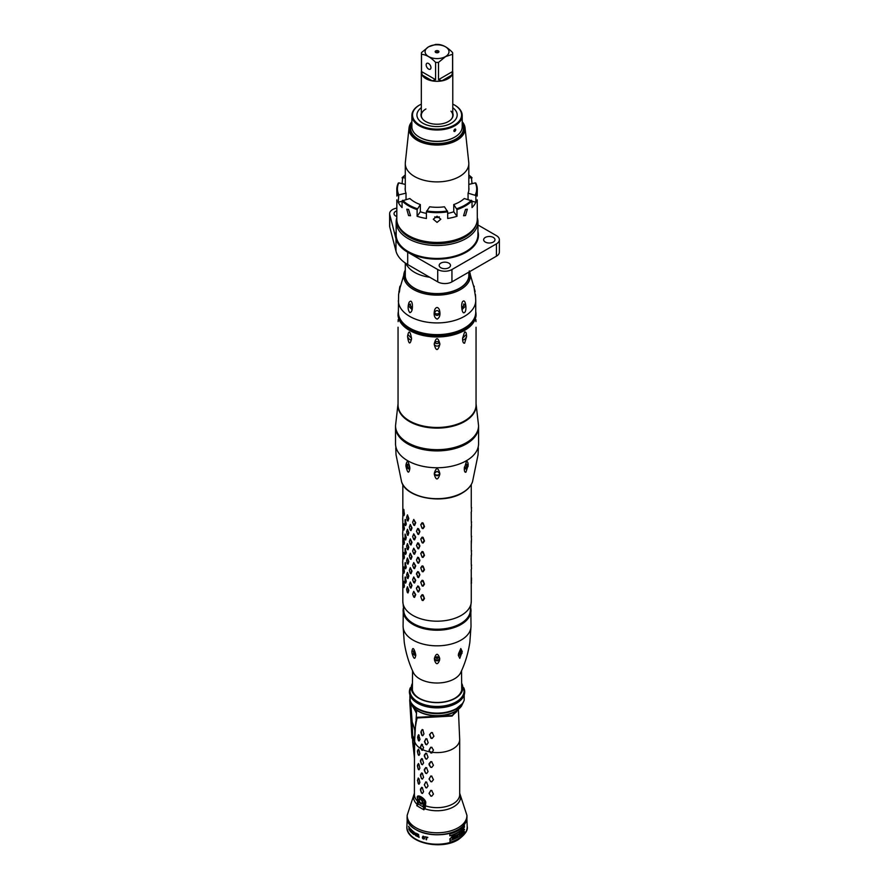 <?xml version="1.0" encoding="UTF-8"?>
<svg xmlns="http://www.w3.org/2000/svg" width="889" height="889" viewBox="0 0 889 889"><rect width="100%" height="100%" fill="white"/><g stroke="black" fill="none" stroke-linecap="round" stroke-linejoin="round"><path stroke-width="1.33" d="M461.535 670.806L461.713 689.208A24.67 14.246 180 0 1 461.669 690.208M412.407 686.419A24.848 14.346 0 0 0 412.207 688.264A24.848 14.346 0 0 0 419.264 698.287M461.691 686.419A24.848 14.346 180 0 1 461.902 688.264A24.848 14.346 180 0 1 454.835 698.287M461.669 683.963A25.481 14.713 180 0 1 455.068 698.154L455.068 698.154A25.481 14.713 0 0 1 419.03 698.154A25.481 14.713 0 0 1 412.429 683.963M412.44 683.297A25.792 14.891 0 0 0 423.686 700.488A25.792 14.891 0 0 0 455.29 698.287A25.792 14.891 180 0 0 461.658 683.297M464.091 691.197A27.048 15.613 180 0 1 464.102 691.553A27.048 15.613 180 0 1 456.179 702.599A27.048 15.613 180 0 1 426.698 705.977A27.048 15.613 180 0 1 409.996 691.553A27.048 15.613 180 0 1 410.007 691.197M410.374 687.697A27.648 15.958 0 0 0 409.896 688.908A27.648 15.958 0 0 0 424.109 706.01A27.648 15.958 0 0 0 456.602 703.188A27.648 15.958 180 0 0 464.202 688.908L464.202 700.154A27.648 15.958 180 0 1 462.236 703.744A27.648 15.958 180 0 1 456.602 708.455A27.648 15.958 0 0 1 411.863 703.744A27.648 15.958 0 0 1 409.896 700.154L409.896 688.908M463.725 687.697A27.648 15.958 180 0 1 464.202 688.908M414.407 758.084L414.819 730.702L416.974 717.323L452.079 715.534L457.768 709.866M416.052 719.923L416.697 710.144M422.553 750.238L421.53 749.905L420.475 746.96L421.575 744.249L423.575 747.582L422.386 750.349L421.53 749.905L422.386 750.349M431.921 752.927L430.643 752.894L429.043 750.26L430.698 747.305L431.776 747.482L433.465 750.049L431.721 753.05L430.643 752.894L431.721 753.05M431.976 747.36L430.698 747.305L431.776 747.482M458.057 709.644L452.09 716.056L417.141 717.956L415.574 724.768L414.574 741.104A22.647 13.079 180 0 1 414.496 740.726L415.574 724.768M422.597 744.593L421.575 744.249L422.431 744.693M420.019 739.304L419.008 740.993L418.352 740.448L417.608 737.325L418.53 734.736L420.019 739.304M419.008 740.993L418.352 740.448L419.186 740.881M418.541 740.348L417.83 736.27L418.53 734.736L419.186 735.27M423.953 733.925L422.686 735.781L421.853 735.347L420.886 732.347L422.086 729.602L422.908 730.025L423.953 733.925M422.686 735.781L421.853 735.347L422.864 735.67M423.086 729.925L422.086 729.602L422.908 730.025M428.187 742.748L426.698 744.738L425.698 744.426L424.453 741.593L425.887 738.726L426.864 739.037L428.187 742.748M426.698 744.738L425.698 744.426L426.876 744.626M427.053 738.926L425.887 738.726L426.864 739.037M433.932 736.225L432.076 738.448L431.021 738.303L429.543 734.692L431.298 732.614L432.332 732.769L433.932 736.225M432.076 738.448L431.021 738.303L432.276 738.326M432.532 732.647L431.298 732.614L432.332 732.769M451.312 715.956L417.019 717.301L415.796 721.812L414.552 738.492M463.614 701.599L461.547 705.988L455.357 711.467C442.889 719.079 419.186 716.445 412.552 705.988L409.74 699.687M416.541 713.623A18.858 5.29 51.5 0 0 410.785 703.832L410.662 701.732M414.819 730.702A41.227 24.548 48.5 0 0 412.185 722.079L410.785 703.832A3.134 1.989 177.8 0 1 410.029 702.71L410.24 698.676M414.352 741.848A54.829 29.281 13.6 0 0 412.696 737.526L412.185 722.079A1.889 1.078 176 0 1 412.052 721.746A1.889 1.078 176 0 1 412.129 721.368M414.252 746.838A56.618 34.604 -179.7 0 0 412.818 742.882L412.696 737.526A1.889 1.078 179.2 0 1 412.618 737.225A1.889 1.078 179.2 0 1 412.696 736.925M412.752 742.059A2.967 1.589 154.8 0 0 412.696 742.448A2.967 1.589 154.8 0 0 412.818 742.882L414.385 757.328M414.263 746.149A56.596 34.071 1.8 0 0 412.796 742.126A2.723 1.478 157.3 0 1 412.685 741.737L413.218 747.216M417.23 717.401L416.141 720.879M456.735 711.622L451.901 715.801L417.297 717.623L416.874 718.268M425.698 803.223C426.876 799.133 415.463 792.188 417.452 798.466L417.497 804.212L416.785 805.701L423.897 809.801L425.242 807.812L425.698 803.223A2.511 1.456 0 0 0 424.442 803.034C425.698 799.822 416.23 794.044 417.797 799.2L417.497 804.212M414.496 740.726L414.407 794.577A22.647 13.079 180 0 0 417.452 801.133A2.511 1.456 180 0 1 417.797 801.867A1.889 1.089 180 0 0 418.352 802.634L418.241 804.067A1.889 1.267 -170 0 1 417.719 803.245L417.252 803.2M418.93 769.807L418.263 769.263L418.93 769.807L419.875 768.152L418.93 764.173M417.452 766.174L418.263 769.263L417.452 765.229L418.43 763.551L417.641 766.074M418.93 755.417L418.263 754.883L418.93 755.417L419.875 753.772L418.93 749.794M417.452 751.794L418.263 754.883L417.452 750.838L418.43 749.171L417.641 751.694M422.386 793.499L421.53 793.055L422.386 793.499L423.564 791.699L422.386 787.865L421.53 787.421L422.386 787.865M420.464 790.11L421.53 793.055L420.464 789.132L421.708 787.321L420.653 790.01M422.386 779.108L421.53 778.675L422.386 779.108L423.564 777.319L422.386 773.486L421.53 773.041L422.386 773.486M420.464 775.73L421.53 778.675L420.464 774.752L421.708 772.941L420.653 775.63M422.386 764.729L421.53 764.296L422.386 764.729L423.564 762.94L422.386 759.106L421.53 758.661L422.386 759.106M420.464 761.351L421.53 764.296L420.464 760.373L421.708 758.561L420.653 761.24M426.62 787.932L425.62 787.621L426.62 787.932L428.042 785.987L426.62 782.331L425.62 782.009L426.62 782.331M424.309 784.82L425.809 787.51L424.309 784.82L425.809 781.909L424.498 784.709M426.62 773.552L425.62 773.241L426.62 773.552L428.042 771.608L426.62 767.952L425.62 767.629L426.62 767.952M424.309 770.441L425.62 773.241L424.309 769.474L425.809 767.529L424.498 770.33M426.62 759.173L425.62 758.862L426.62 759.173L428.042 757.228L426.62 753.572L425.62 753.25L426.62 753.572M424.309 756.05L425.62 758.862L424.309 755.094L425.809 753.15L424.498 755.95M431.721 796.2L430.643 796.033L431.721 796.2L433.454 794.055L431.721 790.654L430.643 790.477L431.721 790.654M429.031 793.41L430.865 795.922L429.031 793.41L430.865 790.365L429.243 793.288M431.721 781.82L430.643 781.653L431.721 781.82L433.454 779.675L431.721 776.275L430.643 776.097L431.721 776.275M429.031 779.02L430.865 781.542L429.031 779.02L430.865 775.986L429.243 778.908M431.721 767.429L430.643 767.274L431.721 767.429L433.454 765.296L431.721 761.895L430.643 761.717L431.721 761.895M429.031 764.64L430.643 767.274L429.031 763.729L430.865 761.606L429.243 764.529M418.93 784.187L418.263 783.642L418.93 784.187L419.875 782.542L418.93 778.564M418.452 783.531L417.641 780.453L418.263 783.642L419.108 784.076M417.452 780.564L418.263 778.019L417.641 780.453M430.865 752.772L429.043 750.26M431.921 761.773L430.865 761.606M430.865 767.151L431.921 767.307M431.921 776.153L430.865 775.986M430.865 781.542L431.921 781.687M431.921 790.532L430.865 790.365M430.865 795.922L431.921 796.066M426.798 753.461L425.809 753.15M425.809 758.75L426.798 759.062M426.798 767.84L425.809 767.529M425.809 773.13L426.798 773.441M426.798 782.22L425.809 781.909M425.809 787.51L426.798 787.821M421.708 749.805L420.475 746.96M422.553 759.006L421.708 758.561M421.708 764.184L422.553 764.618M422.553 773.386L421.708 772.941M421.708 778.564L422.553 779.008M422.553 787.765L421.708 787.321M421.708 792.955L422.553 793.388M418.452 754.772L419.108 755.306M418.452 769.152L419.108 769.696M430.921 747.193L429.243 750.149M431.509 732.503L429.754 734.581L431.232 738.181M426.075 738.626L424.642 741.482L425.898 744.315M422.264 729.502L421.108 731.28L422.031 735.247M421.764 744.16L420.653 746.86M425.242 807.812A2.511 1.145 38.8 0 0 424.331 807.056L424.442 803.034A1.889 1.089 0 0 1 423.108 802.711C421.53 797.711 419.941 796.8 418.352 799.967L418.352 802.634M423.608 808.634L423.108 802.711M414.407 793.533A23.514 13.579 180 0 0 417.041 804.312L417.297 804.678A1.889 1.1 -144.6 0 0 417.508 805.123L418.241 804.067L423.208 806.934A1.889 0.878 -8.3 0 0 424.331 807.056L424.131 808.623A2.511 0.767 36.1 0 1 424.498 808.946M459.691 793.533A23.514 13.579 180 0 1 453.679 806.779A23.514 13.579 180 0 1 424.709 808.734A2.511 0.922 49.1 0 0 424.197 808.09M417.008 804.623L416.785 805.701L417.508 805.123M420.73 803.756A2.956 1.711 -120 0 0 422.208 803.9A2.956 1.711 -120 0 0 422.653 801.534A2.956 1.711 -120 0 0 420.73 798.922A2.956 1.711 -120 0 0 419.252 798.778A2.956 1.711 -120 0 0 418.797 801.145A2.956 1.711 -120 0 0 420.73 803.756M417.297 717.623L452.057 716.045L458.002 709.689M458.368 838.938A30.148 17.402 180 0 1 450.023 842.35L449.967 840.438A30.07 17.358 180 0 0 458.313 837.038A30.07 17.358 180 0 0 464.558 831.782L464.614 833.682A30.148 17.402 180 0 1 458.368 838.938M457.157 836.038L458.235 834.893L456.802 836.649L452.368 838.505L451.901 837.994L452.368 838.505L457.602 836.027L458.079 834.415M449.867 838.949L451.434 837.705A29.982 17.302 180 0 0 452.023 837.516L451.901 837.994M450.167 839.005L452.379 835.916A29.915 17.269 180 0 0 453.39 835.549L453.334 835.793A29.926 17.28 180 0 1 452.968 835.927L452.579 838.105L453.357 836.638A29.959 17.302 180 0 1 453.012 836.76L453.946 835.638A29.926 17.28 180 0 0 454.146 835.56L453.834 836.06L453.968 835.449M453.768 837.471L453.957 836.405A29.959 17.302 180 0 0 454.335 836.249L454.39 836.004A29.948 17.291 180 0 1 454.012 836.16M453.901 837.56L454.768 835.338A29.926 17.28 180 0 1 454.401 835.482L454.457 835.227A29.926 17.28 180 0 0 455.39 834.827L455.057 837.082L456.679 834.971A29.948 17.291 180 0 0 457.19 834.715L457.024 836.16L457.724 835.949L458.157 834.026M454.979 837.038L455.046 836.427L455.057 837.082M458.179 832.471A29.882 17.258 180 0 1 449.834 835.86L449.778 833.982A29.804 17.213 180 0 0 458.124 830.582A29.804 17.213 180 0 0 464.358 825.314L464.414 827.203A29.882 17.258 180 0 1 458.179 832.471M456.679 830.526A29.77 17.191 180 0 1 417.419 830.526M408.618 826.57A29.926 17.28 180 0 0 409.007 827.215L408.929 829.581A30.015 17.335 180 0 0 409.084 829.815L409.162 827.448A29.926 17.28 180 0 0 409.596 828.07L409.607 827.781A29.915 17.269 180 0 1 408.629 826.292L408.74 826.503M410.018 828.304L410.007 828.637A29.926 17.28 180 0 0 410.962 829.715L410.974 829.37A29.915 17.269 180 0 1 409.829 828.081L409.751 830.726A30.015 17.335 180 0 0 410.896 832.015L410.907 831.682A30.004 17.324 180 0 1 409.94 830.615L410.162 829.604A29.715 17.158 0 0 0 410.807 830.348A29.948 17.291 180 0 1 409.985 829.37L410.196 828.537A29.67 17.135 0 0 0 410.974 829.426M409.985 829.37L409.973 829.715A29.97 17.302 180 0 0 410.796 830.637L410.807 830.304M411.44 830.193L412.296 833.315A30.015 17.335 180 0 0 412.64 833.604L412.718 830.959A29.915 17.269 180 0 1 412.485 830.771L412.418 833.026L411.563 829.959A29.915 17.269 180 0 1 411.24 829.648L411.163 832.293A30.015 17.335 180 0 0 411.374 832.493L411.596 830.104M413.141 831.926L413.685 831.704A29.915 17.269 180 0 0 413.896 831.848L414.441 832.849A29.937 17.28 180 0 1 414.174 832.682L413.93 832.215A29.926 17.28 180 0 1 413.674 832.037L413.652 832.826A29.959 17.291 180 0 0 413.907 833.004L414.53 834.349L413.863 834.527A30.015 17.335 180 0 1 413.529 834.282L412.985 833.126A29.993 17.313 180 0 0 413.218 833.304L413.541 833.949A30.004 17.324 180 0 0 413.874 834.182L414.074 833.237A29.715 17.158 0 0 1 413.829 833.06L413.163 832.404M413.318 832.749L413.641 833.16A29.97 17.302 180 0 0 413.896 833.349L414.174 834.226M414.919 833.449L415.596 835.638A30.015 17.335 180 0 0 415.963 835.849L416.763 835.371L416.041 833.215A29.915 17.269 180 0 1 415.663 832.993L414.919 833.449L415.774 835.538A29.77 17.18 0 0 0 416.141 835.749L416.574 835.816M424.064 838.627L423.642 837.838A29.97 17.302 180 0 1 423.275 837.727L422.497 836.86L423.32 836.26A29.915 17.269 180 0 0 423.631 836.349L424.431 837.205A29.937 17.28 180 0 1 424.053 837.094L423.675 836.705A29.926 17.28 180 0 1 423.308 836.593L423.286 837.382A29.959 17.291 180 0 0 423.653 837.494L424.586 838.66L423.608 839.016A30.015 17.335 180 0 1 423.12 838.872L422.286 837.871A29.993 17.313 180 0 0 422.653 837.983L423.131 838.527A30.004 17.324 180 0 0 423.62 838.671L424.386 838.394L423.831 837.727A29.715 17.158 0 0 1 423.464 837.616L423.008 836.171M417.13 836.482L417.208 833.838A29.915 17.269 180 0 0 418.43 834.438L419.086 837.405A30.015 17.335 180 0 1 418.719 837.238L418.33 835.871A29.97 17.302 180 0 1 417.463 835.449L417.43 836.627A30.015 17.335 180 0 1 417.13 836.482L417.308 836.382A29.77 17.18 0 0 0 417.43 836.438M425.153 837.049A29.926 17.28 180 0 0 426.22 837.305L426.142 839.661A30.015 17.335 180 0 0 426.553 839.749L426.62 837.394A29.926 17.28 180 0 0 427.731 837.616L427.742 837.327A29.915 17.269 180 0 1 425.164 836.771L425.342 836.938A29.67 17.135 0 0 0 426.409 837.182L426.342 839.549A29.77 17.18 0 0 0 426.553 839.594M418.441 835.582A29.959 17.291 180 0 1 417.474 835.115L417.674 834.171A29.67 17.135 0 0 0 418.652 834.638L418.441 835.582M417.497 834.271A29.926 17.28 180 0 0 418.475 834.738L418.608 835.593M416.308 835.538L416.03 833.549A29.926 17.28 180 0 1 415.652 833.326L415.596 835.293A30.004 17.324 180 0 0 415.974 835.516L416.641 835.115L416.208 833.449A29.67 17.135 0 0 1 415.841 833.226L415.33 833.304M456.035 835.893L456.079 836.76M452.079 837.282A29.97 17.302 180 0 1 451.501 837.471L452.168 836.038L452.079 837.282M452.357 836.138L451.501 837.471M460.624 833.237L460.658 834.082L461.013 832.826M461.947 833.06L462.08 831.682M464.036 830.07L464.047 829.237M460.269 832.115L460.369 831.948A29.915 17.269 180 0 0 460.513 831.848L460.369 832.826A29.948 17.291 180 0 1 460.213 832.937L459.646 834.693L461.613 832.004A29.959 17.291 180 0 1 461.447 832.137L461.48 831.915A29.948 17.291 180 0 0 462.002 831.471L462.58 831.904L463.369 830.126L463.269 831.726L464.536 829.415L461.635 834.138A30.048 17.347 180 0 1 461.258 834.449L461.491 832.837L459.113 835.127L459.28 833.004L460.269 832.115M460.213 832.937L459.824 832.304L459.302 833.56L459.646 834.693M461.902 831.559L462.469 831.148M461.291 834.171A29.793 17.202 0 0 0 461.458 834.038L463.58 830.948M458.935 835.027L460.58 834.36L460.013 834.093M409.751 830.726L409.94 830.615A29.77 17.18 0 0 0 410.896 831.726M412.663 830.67L412.474 833.215A29.77 17.18 0 0 0 412.652 833.36M411.429 829.548L411.351 832.182A29.77 17.18 0 0 0 411.385 832.215M413.129 833.749L413.707 834.182A29.77 17.18 0 0 0 414.041 834.415L414.43 834.515M413.429 832.026L413.852 831.937A29.67 17.135 0 0 0 414.107 832.115L414.352 832.571A29.681 17.135 0 0 0 414.374 832.582M422.475 837.76L423.297 838.76A29.77 17.18 0 0 0 423.797 838.905L424.375 838.894M422.931 836.66L423.497 836.493A29.67 17.135 0 0 0 423.864 836.605L424.242 836.982A29.681 17.135 0 0 0 424.375 837.027M417.463 835.449L417.641 835.349A29.715 17.158 0 0 0 418.508 835.771L418.897 837.138A29.77 17.18 0 0 0 419.03 837.194M417.386 833.738L417.308 836.382M426.62 837.394L426.82 837.271A29.67 17.135 0 0 0 427.742 837.46M449.823 835.704A29.637 17.113 0 0 0 464.225 827.092L464.169 825.203M450.023 842.183A29.893 17.258 0 0 0 464.425 833.571L464.358 831.671M461.313 832.737L460.58 834.082M463.847 831.082L464.336 829.304M463.08 831.615L463.113 830.404M462.58 831.904L462.291 831.037M460.18 832.726L460.335 831.737M460.48 833.971L460.446 833.137M463.891 830.782L463.847 829.959M449.678 839.127L451.256 837.605A29.726 17.158 0 0 0 451.834 837.416L452.023 837.516M456.846 836.06L457.013 834.604M454.879 836.982L455.212 834.727M453.723 837.449L453.779 836.305A29.704 17.147 0 0 0 454.157 836.149L454.212 835.904M452.401 838.005L452.779 835.816A29.67 17.135 0 0 0 453.146 835.682L453.212 835.438M422.242 802.156A2.011 1.167 -120 0 1 421.819 803.034A2.011 1.167 -120 0 1 420.819 802.934A2.011 1.167 60 0 1 419.497 801.156A2.011 1.167 60 0 1 419.808 799.544A2.011 1.167 60 0 1 420.775 799.622M420.73 799.589L420.73 799.589A2.134 1.233 -120 0 1 422.242 802.211A2.134 1.233 -120 0 1 420.73 803.089A2.134 1.233 60 0 1 419.208 800.467A2.134 1.233 60 0 1 420.73 799.589M420.73 803.7A2.889 1.667 -120 0 0 422.775 802.523A2.889 1.667 -120 0 0 420.73 798.978A2.889 1.667 60 0 0 418.675 800.156A2.889 1.667 60 0 0 420.73 803.7L420.73 803.7M412.64 739.526L410.329 705.033M424.286 627.767A32.026 18.491 0 0 0 449.812 627.767M436.188 657.427L437.91 657.427M437.055 658.516A0.945 0.767 180 0 0 437.055 656.971A0.945 0.767 180 0 0 437.055 658.516M434.354 658.438A2.834 2.311 180 0 0 439.744 658.438M437.055 660.938L439.644 659.938C437.788 664.916 436.066 664.916 434.465 659.938L437.055 660.938M439.655 658.238L437.055 656.671L434.443 658.238C436.177 653.015 437.91 653.015 439.655 658.238L439.644 659.938L439.655 658.238M454.401 678.863A24.536 14.168 180 0 1 413.385 672.595C408.884 663.083 405.829 652.948 404.239 642.18L403.084 626.223A33.971 19.614 180 0 0 424.053 644.336A33.971 19.614 180 0 0 461.069 640.091A33.971 19.614 0 0 0 471.014 626.223L469.859 642.18C468.27 652.948 465.214 663.083 460.713 672.595A24.536 14.168 0 0 1 454.401 678.863M459.78 658.349L458.38 655.46L458.557 653.726L460.802 648.559L462.236 651.593L459.78 658.349M415.541 653.726L415.719 655.46C414.974 659.816 413.752 659.105 412.052 653.337L411.863 651.593C412.552 646.948 413.774 647.659 415.541 653.726L413.907 651.137L412.363 651.081M434.465 659.938L434.443 658.238L434.465 659.938M412.052 653.337L415.507 655.793M413.474 650.959A2.834 1.634 -120 0 0 415.43 654.882A2.834 1.634 -120 0 0 415.808 655.06M414.785 651.993L415.43 653.337M437.799 657.56A19.558 11.29 0 0 0 436.299 657.56M462.047 653.337L458.591 655.793M458.557 653.726L460.191 651.137L461.747 651.081M458.291 655.06A2.834 1.634 120 0 0 458.668 654.882A2.834 1.634 120 0 0 460.624 650.959M458.668 653.337L459.313 651.993M467.77 617.466A33.137 19.136 180 0 1 460.48 623.822A33.137 19.136 180 0 1 406.329 617.466M471.526 507.386L471.526 508.141M471.248 505.685L471.492 511.342M471.526 521.765L471.526 522.521M471.248 520.065L471.492 525.721M471.248 534.445L471.492 540.101M471.248 548.835L471.492 554.48M471.248 563.215L471.492 568.871M471.237 577.528L471.192 583.851L471.526 580.05M471.248 577.594L471.492 583.251M471.526 536.111L471.526 536.9M471.526 550.491L471.526 551.28M471.526 564.882L471.526 565.66M471.526 579.295L471.492 577.828M471.27 516.098L471.203 512.008M471.27 530.477L471.437 526.177M471.27 544.857L471.437 540.556M471.148 559.414L471.437 554.936M471.203 569.538L471.27 573.616M454.223 626.489A33.338 19.247 0 0 0 470.148 612.288L471.27 601.431A34.215 19.758 180 0 1 454.679 618.366A34.215 19.758 180 0 1 420.197 618.622A34.215 19.758 180 0 1 402.828 601.431L403.95 612.288A33.338 19.247 0 0 0 454.223 626.489M402.828 520.743L402.828 528.188M402.828 522.799L402.85 524.254L402.828 522.799M402.828 535.122L402.828 542.568M402.828 537.178L402.85 538.634L402.828 537.178M402.828 549.513L402.828 556.947M402.828 551.558L402.85 553.025L402.828 551.558M402.828 563.893L402.828 571.327M402.828 565.937L402.85 567.404L402.828 565.937M402.828 578.272L402.828 601.431M402.673 576.139L402.85 581.784M403.739 509.386L404.406 514.186L403.984 515.676L403.517 515.12L403.517 509.697L404.095 513.242L403.517 515.12M403.717 509.441L403.984 510.064L403.517 509.697M403.55 524.032L404.406 528.566L403.984 530.066L403.517 529.5L403.517 524.077L404.095 527.622L403.517 529.5M403.717 523.821L403.984 524.443L403.517 524.077M403.739 538.145L404.406 542.946L403.984 544.446L403.517 543.879L403.517 538.456L404.095 542.001L403.517 543.879M403.717 538.201L403.984 538.823L403.517 538.456M403.739 552.525L404.406 557.325L403.984 558.825L403.517 558.259L403.517 552.847L404.095 556.381L403.517 558.259M403.717 552.58L403.984 553.214L403.517 552.847M403.739 566.904L404.406 571.705L403.984 573.205L403.517 572.649L403.517 567.226L404.095 570.76L403.517 572.649M403.717 566.971L403.984 567.593L403.517 567.226M403.739 581.295L404.406 586.095L403.984 587.585L403.517 587.029L403.517 581.606L404.095 585.151L403.517 587.029M403.717 581.35L403.984 581.973L403.517 581.606M406.595 517.487L407.429 514.875L408.829 518.476L408.007 521.043L407.329 520.576L406.595 517.487L407.329 515.153L408.496 518.554L407.329 520.576M406.595 531.866L407.429 529.255L408.829 532.855L408.007 535.422L407.329 534.956L406.595 531.866L407.329 529.533L408.496 532.933L407.329 534.956M406.595 546.246L407.429 543.635L408.829 547.235L408.007 549.802L407.329 549.335L406.595 546.246L407.329 543.912L408.496 547.313L407.329 549.335M406.595 560.626L407.429 558.014L408.829 561.626L408.007 564.182L407.329 563.715L406.595 560.626L407.329 558.303L408.496 561.692L407.329 563.715M406.595 575.005L407.429 572.394L408.829 576.005L408.007 578.561L407.329 578.106L406.595 575.005L407.329 572.683L408.496 576.072L407.329 578.106M406.595 589.396L407.429 586.773L408.829 590.385L408.007 592.941L407.329 592.485L406.595 589.396L407.329 587.062L408.496 590.452L407.329 592.485M412.652 522.221L413.741 519.443L415.719 522.754L414.574 525.488L413.741 525.155L412.652 522.221L413.741 519.732L415.385 522.888L413.741 525.155M412.652 536.6L413.741 533.822L415.719 537.134L414.574 539.867L413.741 539.534L412.652 536.6L413.741 534.111L415.385 537.267L413.741 539.534M412.652 550.98L413.741 548.202L415.719 551.513L414.574 554.247L413.741 553.914L412.652 550.98L413.741 548.491L415.385 551.647L413.741 553.914M412.652 565.36L413.741 562.581L415.719 565.893L414.574 568.627L413.741 568.293L412.652 565.36L413.741 562.87L415.385 566.026L413.741 568.293M412.652 579.739L413.741 576.961L415.719 580.284L414.574 583.006L413.741 582.673L412.652 579.739L413.741 577.261L415.385 580.406L413.741 582.673M412.652 594.13L413.741 591.341L415.719 594.663L414.574 597.386L413.741 597.064L412.652 594.13L413.741 591.641L415.385 594.785L413.741 597.064M422.086 528.355L420.753 524.677L422.086 522.743L423.097 523.01L424.475 526.632L423.097 528.633L422.086 528.355L420.841 524.966L422.175 523.021L424.164 525.866L422.786 528.611L422.175 528.444M422.086 542.735L420.753 539.056L422.086 537.123L423.097 537.389L424.475 541.012L423.097 543.012L422.086 542.735L420.841 539.345L422.175 537.412L424.164 540.245L422.786 542.99L422.175 542.823M422.086 557.114L420.753 553.436L422.086 551.502L423.097 551.78L424.475 555.403L423.097 557.392L422.086 557.114L420.841 553.725L422.175 551.791L424.164 554.625L422.786 557.37L422.175 557.214M422.086 571.505L420.753 567.815L422.086 565.882L423.097 566.16L424.475 569.782L423.097 571.771L422.086 571.505L420.841 568.115L422.175 566.171L424.164 569.004L422.786 571.749L422.175 571.594M422.086 585.884L420.753 582.195L422.086 580.261L423.097 580.539L424.475 584.162L423.097 586.151L422.086 585.884L420.841 582.495L422.175 580.55L424.164 583.384L422.786 586.14L422.175 585.973M422.086 600.264L420.753 596.586L422.086 594.652L423.097 594.919L424.475 598.541L423.097 600.531L422.086 600.264L420.841 596.875L422.175 594.93L424.164 597.775L422.786 600.519L422.175 600.353M416.463 531.2L417.697 528.455L418.63 528.811L419.908 531.589L418.63 534.433L417.152 532.822M416.485 531.244L417.741 528.755L419.586 531.755L418.308 534.389L416.519 531.333M418.308 534.389L417.752 534.178M418.63 534.433L417.697 534.078L418.63 534.433M409.318 527.177L410.296 524.477L412.007 527.955L411.007 530.589L410.24 530.188L409.318 527.177L410.24 524.766L411.663 528.055L410.24 530.188M405.24 519.398L406.284 524.099L405.651 525.632L405.073 525.121L405.073 519.698L405.951 523.177L405.073 525.121M405.228 519.432L405.651 520.021L405.073 519.698M402.95 513.675L402.706 519.398M416.463 545.579L417.697 542.846L418.63 543.201L419.908 545.979L418.63 548.813L417.152 547.213M416.485 545.624L417.741 543.135L419.586 546.135L418.308 548.769L416.519 545.713M418.308 548.769L417.752 548.557M418.63 548.813L417.697 548.457L418.63 548.813M409.318 541.557L410.296 538.867L412.007 542.334L411.007 544.979L410.24 544.568L409.318 541.557L410.24 539.156L411.663 542.434L410.24 544.568M405.073 534.078L406.284 537.523L405.651 540.012L405.073 539.501L405.073 534.078L405.951 537.556L405.073 539.501M402.95 528.055L402.706 533.778M416.519 560.103L417.741 557.514L418.308 557.725L419.586 561.27L417.741 562.937L416.485 560.003L417.697 557.225L418.63 557.581L419.908 560.359L418.63 563.193L417.152 561.592M418.308 563.148L417.752 562.948M418.63 563.193L417.697 562.837L418.63 563.193M409.318 555.936L410.296 553.247L412.007 556.714L411.007 559.359L410.24 558.959L409.318 555.936L410.24 553.536L411.663 556.814L410.24 558.959M405.095 548.424L406.284 552.858L405.651 554.403L405.073 553.88L405.073 548.457L405.951 551.947L405.073 553.88M405.084 548.446L405.651 548.78L405.073 548.457M402.939 542.501L402.706 548.157M416.463 574.338L417.741 571.894L418.308 572.105L419.586 574.894L418.308 577.528L416.485 573.427L417.697 571.605L418.63 571.96L419.908 574.739L418.63 577.572L417.152 575.972M418.308 577.528L417.752 577.328M418.63 577.572L417.697 577.217L418.63 577.572M409.318 570.316L410.296 567.627L412.007 571.094L411.007 573.738L410.24 573.338L409.318 570.316L410.24 567.915L411.663 571.194L410.24 573.338M405.095 562.815L406.284 567.238L405.651 568.782L405.073 568.26L405.073 562.837L405.951 566.326L405.073 568.26M405.228 562.57L405.651 563.17L405.073 562.837M402.939 556.881L402.706 562.537M416.497 588.807L417.697 585.984L418.63 586.34L419.908 589.118L418.63 591.952L417.152 590.352M416.485 588.762L416.485 587.807L418.308 586.484L419.586 589.274L418.308 591.907L416.463 588.729M418.308 591.907L417.741 591.696M409.318 584.695L410.296 582.006L412.007 585.484L411.007 588.118L410.24 587.718L409.318 584.695L410.24 582.295L411.663 585.584L410.24 587.718M405.24 576.928L406.284 581.617L405.651 583.162L405.073 582.651L405.073 577.228L405.951 580.706L405.073 582.651M405.228 576.95L405.651 577.55L405.073 577.228M402.95 571.194L402.706 576.928M402.85 509.875L402.828 506.363M402.828 513.809L402.828 509.853M402.828 507.452L402.828 503.685M402.673 518.609L402.828 521.843M402.673 533L402.828 536.223M402.895 546.691L402.828 550.602M402.673 561.759L402.828 564.982M402.828 579.361L402.828 581.762M466.403 461.602C467.514 461.202 468.092 462.391 468.17 465.169L465.958 472.159C464.858 472.537 464.291 471.348 464.258 468.603L466.403 461.602M472.526 481.727L472.526 481.727C470.992 486.139 467.603 489.861 462.347 492.917C443.6 504.685 405.851 498.218 401.572 481.727L401.572 481.727A36.105 20.847 0 0 0 426.42 497.762A36.105 20.847 0 0 0 462.58 492.584A36.105 20.847 0 0 0 472.526 481.727L478.071 454.746L478.326 447.856M409.785 467.392L409.84 468.603C408.862 473.97 407.573 473.226 405.984 466.381L405.929 465.169C407.018 459.813 408.295 460.558 409.785 467.392L408.162 464.414L405.929 465.169L406.584 464.369M395.772 447.856L396.027 454.746L401.572 481.727M439.777 473.259L439.777 474.459C437.833 480.416 436.021 480.416 434.321 474.459L434.321 473.259L434.321 474.459L437.055 475.793L439.777 474.459L439.777 473.259C437.977 467.203 436.166 467.203 434.321 473.259L437.055 471.326L439.777 473.259M434.299 473.337A2.834 2.311 180 0 0 439.799 473.337M405.984 466.381L408.351 468.936L409.84 468.603L409.54 469.203M407.351 464.18A2.834 1.634 -120 0 0 409.207 468.436A2.834 1.634 -120 0 0 409.829 468.681M468.114 466.381L465.747 468.936L464.258 468.603L464.558 469.203M464.314 467.392L465.936 464.414L468.17 465.169L467.525 464.369M464.269 468.681A2.834 1.634 120 0 0 464.891 468.436A2.834 1.634 120 0 0 466.747 464.18M476.048 403.706L478.571 425.709A41.516 23.97 180 0 1 466.403 442.655A41.516 23.97 0 0 1 421.164 447.845A41.516 23.97 0 0 1 395.527 425.709L398.05 403.706M475.737 311.606A39.005 22.514 180 0 1 476.048 314.45A39.005 22.514 180 0 1 464.625 330.375A39.005 22.514 0 0 1 422.119 335.253A39.005 22.514 0 0 1 398.05 314.45L398.05 316.039M466.525 336.798L464.625 343.165C463.402 343.465 462.724 342.098 462.591 339.065C463.458 340.531 464.78 339.776 466.525 336.798L466.525 335.986C466.436 332.975 465.803 331.63 464.625 331.975L462.591 338.264L462.958 339.876M475.959 321.64L475.948 319.629M476.048 316.039L476.048 314.45M398.361 311.606A39.005 22.514 0 0 0 398.05 314.45M411.551 338.676L411.518 338.264C410.129 330.841 408.807 330.075 407.573 335.986L407.573 336.798C409.318 339.776 410.64 340.531 411.518 339.065L411.551 338.676M411.14 339.876L411.518 339.065C410.04 344.921 408.729 344.165 407.573 336.798M439.833 343.699L439.833 344.51C437.855 351.188 435.999 351.188 434.265 344.51L434.265 343.699C436.121 337.053 437.988 337.053 439.833 343.699C437.977 340.865 436.121 340.865 434.265 343.699M398.139 321.64L398.15 319.629M411.518 338.264L408.318 334.964L407.573 335.986M434.265 344.51C436.121 346.632 437.977 346.632 439.833 344.51M439.333 342.632A2.834 2.311 0 0 1 434.777 342.632M398.783 315.573A38.371 22.158 0 0 0 423.686 334.709A38.371 22.158 0 0 0 464.18 329.608A38.371 22.158 180 0 0 475.315 315.573M414.874 330.664A36.482 21.069 0 0 0 459.224 330.664M466.525 335.986L465.792 334.964L462.591 338.264M398.172 225.317A39.627 22.881 0 0 0 425.52 242.764A39.627 22.881 0 0 0 465.069 237.052A39.627 22.881 0 0 0 475.926 225.317M396.794 217.772A40.883 23.603 0 0 0 396.161 221.906A40.883 23.603 0 0 0 421.408 243.708A40.883 23.603 0 0 0 465.958 238.596A40.883 23.603 0 0 0 477.938 221.906A40.883 23.603 0 0 0 477.304 217.772M396.794 208.115A10.068 5.812 0 0 0 389.626 213.682A10.068 5.812 0 0 0 389.726 214.538L395.983 238.785A41.516 23.97 0 0 0 407.695 252.209L437.721 269.534A10.068 5.812 0 0 0 451.945 269.534L496.429 243.853A10.068 5.812 0 0 0 499.374 239.752A10.068 5.812 0 0 0 496.429 235.641L477.938 224.961M493.317 237.441A5.656 3.267 0 0 0 487.15 236.73A5.656 3.267 0 0 0 483.649 239.752A5.656 3.267 0 0 0 485.305 242.064A5.656 3.267 0 0 0 491.484 242.764A5.656 3.267 0 0 0 494.973 239.752A5.656 3.267 0 0 0 493.317 237.441M396.794 210.871A5.656 3.267 0 0 0 394.027 213.682A5.656 3.267 0 0 0 395.683 215.994A5.656 3.267 0 0 0 396.794 216.494M448.834 263.122A5.656 3.267 0 0 0 442.666 262.411A5.656 3.267 0 0 0 439.177 265.433A5.656 3.267 0 0 0 440.833 267.745A5.656 3.267 0 0 0 447 268.445A5.656 3.267 0 0 0 450.49 265.433A5.656 3.267 0 0 0 448.834 263.122M389.626 213.682L389.626 226.006A10.068 5.812 0 0 0 389.726 226.862L395.983 251.109A41.516 23.97 0 0 0 407.695 264.533L437.721 281.869A10.068 5.812 0 0 0 451.945 281.869L496.429 256.188A10.068 5.812 0 0 0 499.374 252.076L499.374 239.752M429.698 277.235A31.771 18.336 180 0 1 408.051 266.878L404.784 262.666M398.361 300.582A38.683 22.336 180 0 0 422.242 321.218A38.683 22.336 180 0 0 464.402 316.373A38.683 22.336 0 0 0 475.737 300.582L475.737 312.295A38.683 22.336 0 0 1 464.402 328.085L464.402 328.085A38.683 22.336 0 0 0 464.402 328.085A38.683 22.336 180 0 1 409.696 328.085A38.683 22.336 180 0 1 398.361 312.295L398.605 294.637L400.161 285.991M463.136 301.16C465.847 299.171 467.181 311.494 464.325 312.617C461.758 314.562 460.502 302.427 463.136 301.16M474.315 289.358L475.571 297.104L474.315 289.358M473.937 285.991L474.315 286.725M474.77 292.259L474.204 288.614M399.783 286.725L398.605 294.637M409.084 302.327C410.674 300.349 411.74 300.971 412.307 304.194C412.707 309.305 411.896 312.128 409.873 312.672C407.862 310.172 407.595 306.727 409.084 302.327M434.765 309.561C436.288 306.816 437.81 306.816 439.333 309.561C440.644 314.262 439.922 317.451 437.166 319.14C434.243 317.784 433.443 314.595 434.765 309.561M468.814 274.056A31.826 18.38 0 0 1 468.881 275.212A31.826 18.38 0 0 1 459.557 288.214A31.826 18.38 180 0 1 424.864 292.192A31.826 18.38 180 0 1 405.217 275.212A31.826 18.38 180 0 1 405.284 274.056M463.958 328.352A38.06 21.969 180 0 1 410.14 328.352A38.06 21.969 180 0 1 409.918 328.219M465.78 305.727L464.814 304.205L461.78 308.038L462.336 309.316L465.78 305.727M463.669 303.994A2.834 1.634 -60 0 1 463.736 304.538A2.834 1.634 -60 0 1 461.78 307.983M399.894 288.614L399.328 292.259M412.318 308.038L409.284 304.205L408.318 305.727L411.763 309.316L412.318 308.038M412.329 307.983A2.834 1.634 60 0 1 410.362 304.538A2.834 1.634 60 0 1 410.429 303.994M439.877 313.272C437.988 309.65 436.11 309.65 434.221 313.272C436.11 316.14 437.988 316.14 439.877 313.272M439.711 312.383A2.834 2.311 0 0 1 434.388 312.383M409.051 127.838A28.048 16.191 180 0 0 425.52 143.607A28.048 16.191 180 0 0 456.879 140.295A28.048 16.191 0 0 0 465.047 127.838L468.759 162.42A31.771 18.336 0 0 1 468.814 163.554A31.771 18.336 0 0 1 459.513 176.522A31.771 18.336 180 0 1 424.898 180.5A31.771 18.336 180 0 1 405.284 163.554A31.771 18.336 180 0 1 405.34 162.42L409.051 127.838A28.048 16.191 180 0 1 411.885 121.682M411.885 123.682A26.426 15.257 0 0 0 410.629 128.327A26.426 15.257 0 0 0 426.942 142.418A26.426 15.257 0 0 0 455.735 139.117A26.426 15.257 0 0 0 463.469 128.327A26.426 15.257 0 0 0 462.213 123.682A26.426 15.257 180 0 1 463.469 128.327A26.426 15.257 180 0 1 455.735 139.117A26.426 15.257 0 0 1 426.942 142.418A26.426 15.257 0 0 1 410.629 128.327A26.426 15.257 0 0 1 411.885 123.682M411.885 122.115A27.359 15.802 180 0 0 421.719 141.418A27.359 15.802 180 0 0 456.401 139.495A27.359 15.802 0 0 0 462.213 122.115M465.047 127.838A28.048 16.191 0 0 0 462.213 121.682M454.846 129.149C456.079 129.161 456.079 129.916 454.846 131.416C453.557 131.372 453.557 130.616 454.846 129.149L455.524 129.072M454.401 137.317L454.401 137.317A24.536 14.168 180 0 1 419.697 137.317L419.252 137.062A25.159 14.524 180 0 0 454.846 137.062L454.846 137.062A25.159 14.524 0 0 0 462.213 126.794L462.213 115.492A25.159 14.524 0 0 0 454.846 105.213A25.159 14.524 0 0 0 454.612 105.091M421.319 104.102A24.536 14.168 0 0 0 419.708 104.958L419.252 105.213A25.159 14.524 180 0 0 411.885 115.492A25.159 14.524 180 0 0 427.42 128.905A25.159 14.524 180 0 0 454.846 125.76A25.159 14.524 0 0 0 462.213 115.492M419.252 137.062A25.159 14.524 180 0 1 411.885 126.794L411.885 115.492M454.846 131.416L454.135 131.472M421.319 107.725A20.125 11.624 0 0 0 416.919 114.97A20.125 11.624 0 0 0 429.343 125.716A20.125 11.624 0 0 0 451.279 123.193A20.125 11.624 0 0 0 457.179 114.97A20.125 11.624 0 0 0 452.779 107.725A20.125 11.624 180 0 1 457.179 114.97A20.125 11.624 180 0 1 451.279 123.193A20.125 11.624 0 0 1 429.343 125.716A20.125 11.624 0 0 1 416.919 114.97A20.125 11.624 0 0 1 421.319 107.725M419.252 105.213L419.697 104.958A24.536 14.168 180 0 1 419.708 104.958A24.536 14.168 180 0 0 419.708 124.993A24.536 14.168 180 0 0 454.401 124.993A24.536 14.168 0 0 0 454.401 104.958A24.536 14.168 0 0 0 452.779 104.102M452.779 113.103A16.058 9.268 180 0 1 451.268 119.282A16.058 9.268 180 0 1 448.4 121.526A16.058 9.268 0 0 1 422.831 119.282A16.058 9.268 0 0 1 421.319 113.103M450.979 111.169A15.724 9.079 180 0 1 451.123 119.437M425.931 108.969A15.724 9.079 0 0 0 423.12 111.169A15.724 9.079 0 0 0 422.975 119.437M452.645 71.098A15.724 9.079 180 0 1 452.779 72.242A15.724 9.079 180 0 1 448.167 78.665A15.724 9.079 180 0 1 431.032 80.632A15.724 9.079 180 0 1 421.319 72.242A15.724 9.079 180 0 1 421.453 71.098M452.645 53.418L452.645 72.242A15.602 9.012 180 0 1 451.89 75.032L452.579 71.542L452.579 54.262A15.602 9.012 0 0 0 452.645 53.418A15.602 9.012 0 0 0 452.579 52.573C447.889 47.606 443.2 44.895 438.51 44.45A15.602 9.012 0 0 0 435.588 44.45L428.554 46.817L421.519 52.573A15.602 9.012 0 0 0 421.453 53.418A15.602 9.012 0 0 0 421.519 54.262C426.209 54.718 430.909 57.418 435.588 62.386A15.602 9.012 0 0 0 438.51 62.386L445.545 56.629L452.579 54.262M421.519 54.262L421.519 71.542L422.219 75.032A15.602 9.012 180 0 1 421.453 72.242L421.453 53.418M438.51 62.386L438.51 79.666L441.877 80.81A15.602 9.012 180 0 1 432.221 80.81L435.588 79.666L435.588 62.386M445.5 56.574A11.957 6.901 0 0 0 445.5 46.817A11.957 6.901 0 0 0 428.598 46.817A11.957 6.901 0 0 0 428.598 56.574A11.957 6.901 0 0 0 445.5 56.574M435.71 52.473A1.889 1.089 180 0 1 435.332 52.14A1.889 1.089 180 0 1 435.977 50.795A1.889 1.089 180 0 1 438.388 50.929A1.889 1.089 180 0 1 438.777 52.14A1.889 1.089 180 0 1 435.71 52.473M426.153 64.875A3.4 1.956 60 0 1 426.853 63.319A3.4 1.956 60 0 1 429.476 64.23A3.4 1.956 60 0 1 430.954 67.642A3.4 1.956 60 0 1 430.254 69.198A3.4 1.956 60 0 1 427.631 68.286A3.4 1.956 60 0 1 426.153 64.875M435.888 52.551A1.189 0.689 180 0 1 437.888 52.207A1.189 0.689 0 0 1 438.21 52.551M426.409 213.427A31.893 18.413 180 0 1 420.353 211.76L420.353 204.57A31.893 18.413 180 0 1 409.885 198.525L402.072 200.903A40.261 23.247 0 0 0 417.119 209.593L417.119 216.26A40.261 23.247 180 0 0 426.409 218.483L426.409 211.815A40.261 23.247 0 0 0 447.689 211.815L447.689 218.483A40.261 23.247 180 0 0 456.99 216.26L453.757 211.76A31.893 18.413 180 0 1 447.689 213.427M402.072 200.903L402.072 207.582A40.261 23.247 180 0 1 398.216 202.214L398.805 194.88L406.029 193.157L406.029 199.447M402.072 177.889L402.661 177.511L402.072 183.656M465.514 215.583L463.569 215.738L465.514 209.426L467.347 209.204L465.514 215.583M456.99 209.593A40.261 23.247 0 0 0 465.514 205.826A40.261 23.247 0 0 0 472.026 200.903L464.225 198.525A31.893 18.413 0 0 1 459.602 201.903A31.893 18.413 180 0 1 453.757 204.57L456.99 209.593L456.99 216.26M408.584 215.583L406.762 209.204L408.584 209.426L410.529 215.738L408.584 215.583M437.055 222.394L433.276 219.216L437.055 216.227L440.822 219.216L437.055 222.394M398.216 183.256L398.805 182.878L398.216 183.256A40.261 23.247 0 0 0 396.794 189.39L396.905 196.069M396.85 199.847L396.794 219.183A40.261 23.247 0 0 0 421.642 240.652A40.261 23.247 0 0 0 465.514 235.618A40.261 23.247 0 0 0 477.304 219.183L477.249 199.847M406.029 193.157A31.893 18.413 180 0 1 405.162 188.879A31.893 18.413 180 0 1 405.284 187.246M453.757 204.57L453.757 211.76M447.689 211.815L444.456 206.793A31.893 18.413 180 0 1 429.643 206.793L426.409 211.815M434.71 216.849L437.055 217.561L439.388 216.849M420.353 211.76L417.119 216.26M417.119 209.593L420.353 204.57M468.814 187.246A31.893 18.413 0 0 1 468.948 188.879A31.893 18.413 0 0 1 468.07 193.157L475.882 195.536L475.882 202.214A40.261 23.247 180 0 1 472.026 207.582L472.026 200.903M475.882 183.256L475.293 182.878L475.882 183.256A40.261 23.247 0 0 1 477.304 189.39L475.837 183.078M472.026 177.889L471.437 177.511L472.026 183.656M468.814 184.423L475.293 182.878A39.627 22.881 0 0 1 475.293 194.88M468.814 175.2A39.627 22.881 0 0 1 471.437 177.511L468.814 178.133M405.284 178.133L402.661 177.511A39.627 22.881 0 0 1 405.284 175.2M398.805 194.88A39.627 22.881 0 0 1 398.805 182.878L405.284 184.423M468.07 193.157L468.07 199.447M477.193 196.069L477.304 189.39A40.261 23.247 0 0 1 475.882 195.536M475.882 202.214L472.026 201.292M402.072 201.292L398.216 202.214M412.44 683.041L409.996 690.831A27.048 15.613 0 0 0 426.698 705.266A27.048 15.613 0 0 0 456.179 701.877A27.048 15.613 180 0 0 464.102 690.831L464.102 691.553M462.08 703.944A27.048 15.613 180 0 1 456.179 709.066A27.048 15.613 0 0 1 412.018 703.944M412.552 705.988A26.337 15.202 0 0 0 455.679 711.144A26.337 15.202 180 0 0 461.547 705.988M430.054 751.961A22.647 13.079 180 0 1 422.808 749.694M458.38 709.389L459.691 739.526A22.647 13.079 0 0 1 453.068 748.771A22.647 13.079 180 0 1 432.321 752.316M421.13 748.827A22.647 13.079 180 0 1 414.574 741.104M414.374 740.27A53.396 28.681 18.7 0 0 412.685 735.614M459.691 739.526L459.691 794.577A22.647 13.079 180 0 1 453.068 803.823A22.647 13.079 180 0 1 425.698 805.89A2.511 1.456 0 0 0 424.442 805.701A1.889 1.089 0 0 1 423.108 805.378M432.421 752.172A22.392 12.924 180 0 1 430.276 751.85M422.908 749.549A22.392 12.924 180 0 1 421.308 748.727M417.452 798.466A2.511 1.456 180 0 1 417.797 799.2A1.889 1.089 180 0 0 418.352 799.967M459.691 793.221L466.925 815.291A29.882 17.247 0 0 1 458.179 827.737A29.882 17.247 180 0 1 425.409 831.426A29.882 17.247 180 0 1 407.173 815.291L407.129 817.135A29.926 17.28 180 0 0 425.398 833.304A29.926 17.28 180 0 0 458.213 829.604A29.926 17.28 180 0 0 466.969 817.135L466.969 817.135C466.958 822.047 464.014 826.248 458.157 829.726C440.888 840.805 405.406 832.204 407.129 817.135M458.546 829.404A29.67 17.135 180 0 1 458.035 829.715A29.67 17.135 180 0 1 415.552 829.404M407.218 818.78L406.906 826.392A30.148 17.402 0 0 0 425.186 842.805A30.148 17.402 0 0 0 458.368 839.116A30.148 17.402 0 0 0 467.192 826.392L466.881 818.78M457.479 839.661A28.893 16.68 0 0 0 458.58 838.994M412.629 738.381L412.296 738.214A1.256 0.678 -3.4 0 1 411.929 737.77L409.729 700.488M412.052 737.459A1.256 0.678 -3.4 0 0 411.929 737.77L413.052 739.926M403.084 626.223L403.295 608.42A33.971 19.614 0 0 0 403.084 610.61A33.971 19.614 0 0 0 424.053 628.723A33.971 19.614 0 0 0 461.069 624.478A33.971 19.614 0 0 0 471.014 610.61A33.971 19.614 0 0 0 470.803 608.432M403.473 609.698A33.593 19.391 0 0 0 423.709 628.101A33.593 19.391 0 0 0 460.802 624.011A33.593 19.391 0 0 0 470.625 609.698M401.495 438.077A40.883 23.603 0 0 0 465.958 443.111A40.883 23.603 0 0 0 472.604 438.077M478.549 426.32L478.571 426.942A41.516 23.97 0 0 1 466.403 443.889A41.516 23.97 0 0 1 421.164 449.078A41.516 23.97 0 0 1 395.527 426.942L395.549 426.32A41.516 23.97 0 0 0 395.527 426.942L395.527 443.778A41.516 23.97 180 0 0 421.164 465.925A41.516 23.97 180 0 0 466.403 460.724A41.516 23.97 0 0 0 478.571 443.778L478.56 444.778M476.048 404.184A39.072 22.558 180 0 1 464.68 421.508A39.072 22.558 180 0 1 420.997 426.131A39.072 22.558 180 0 1 398.05 404.184M476.048 327.241L476.048 404.951A39.005 22.514 180 0 1 464.625 420.875A39.005 22.514 180 0 1 422.119 425.753A39.005 22.514 180 0 1 398.05 404.951L398.05 327.241M477.938 221.906L477.938 234.84A40.883 23.603 180 0 1 465.958 251.531A40.883 23.603 180 0 1 421.408 256.654A40.883 23.603 180 0 1 396.161 234.84L396.161 221.906M477.938 231.54A41.394 23.892 180 0 1 466.314 252.154A41.394 23.892 180 0 1 418.274 256.554A41.394 23.892 180 0 1 396.161 231.54M389.726 214.538L389.726 226.862M395.983 238.785L395.983 251.109M407.695 252.209L407.695 264.533M437.721 269.534L437.721 281.869M451.945 269.534L451.945 281.869M496.429 243.853L496.429 256.188M405.284 270.067A33.326 19.247 0 0 0 404.851 270.912A33.326 19.247 0 0 0 420.386 292.559A33.326 19.247 0 0 0 460.624 289.492A33.326 19.247 0 0 0 469.581 271.69M405.284 270.056L398.928 291.581M405.284 272.356A32.148 18.558 0 0 0 422.486 291.759A32.148 18.558 0 0 0 459.78 288.336A32.148 18.558 0 0 0 468.814 272.356M441.877 80.81L451.89 75.032M422.219 75.032L432.221 80.81M438.51 79.666L452.579 71.542M421.519 71.542L435.588 79.666M398.261 183.078L396.794 189.39A40.261 23.247 0 0 0 398.216 195.536M456.746 208.737A39.627 22.881 0 0 0 471.437 200.247M426.653 210.96A39.627 22.881 0 0 0 447.445 210.96M402.661 200.247A39.627 22.881 0 0 0 417.352 208.737M408.807 235.752A39.627 22.881 0 0 0 465.069 235.874M412.563 670.806L412.374 689.953M461.658 683.041L464.102 690.831M409.996 690.831L409.996 691.553M462.236 703.744L456.502 708.544C443.833 716.401 419.052 713.845 411.863 703.744M412.685 741.737L412.052 721.735L410.029 702.71M414.407 793.221L407.173 815.291M466.925 815.291L466.969 817.135M406.906 826.392C405.217 842.405 440.677 850.784 458.113 839.727C465.169 834.56 468.192 830.115 467.192 826.392M470.814 608.42L471.014 626.223M471.27 484.527L471.27 505.652M471.27 511.953L471.27 520.032M471.27 526.332L471.27 534.411M471.27 540.712L471.27 548.791M471.27 555.092L471.27 563.17M471.27 569.471L471.27 577.561M471.27 583.851L471.27 601.431M402.828 484.527L402.828 506.886M402.828 519.887L402.828 521.265M402.828 534.267L402.828 535.645M402.828 548.646L402.828 550.035M402.828 563.037L402.828 564.415M402.828 577.417L402.828 578.795M395.527 443.778L395.538 444.778M478.571 426.942L478.571 443.778M468.814 272.123L468.814 276.368M405.284 263.311L405.284 276.368M469.248 270.912L475.171 291.581M475.737 300.582L475.493 294.637M405.284 163.554L405.284 190.513M468.814 163.554L468.814 190.513M452.779 72.242L452.779 115.381M421.319 72.242L421.319 115.381M471.926 177.611L468.814 174.922M405.284 174.922L402.184 177.611M396.794 219.183C395.116 239.53 442.344 250.642 465.392 235.907C473.137 231.329 477.115 225.75 477.304 219.183"/></g></svg>
